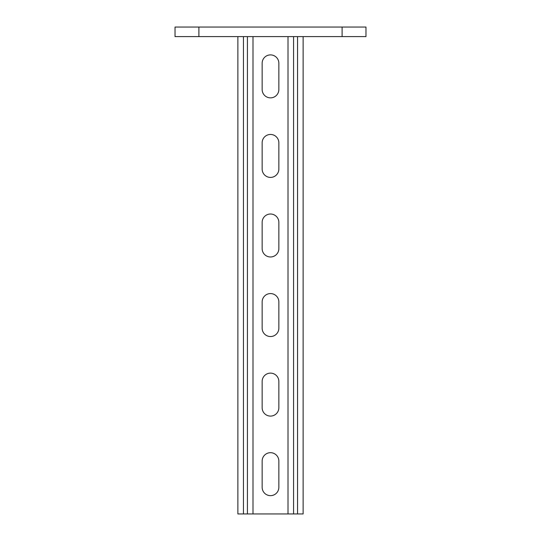 <?xml version="1.0" encoding="UTF-8"?>
<svg xmlns="http://www.w3.org/2000/svg" width="541" height="541" viewBox="0 0 541 541"><rect width="100%" height="100%" fill="white"/><g stroke="black" fill="none" stroke-linecap="round" stroke-linejoin="round"><path stroke-width="0.81" d="M303.122 36.599L303.122 513.95L237.878 513.95L237.878 36.599M303.122 465.815L303.122 482.525M303.122 306.7L303.122 323.41M303.122 147.585L303.122 164.288M303.122 68.024L303.122 84.727M303.122 227.139L303.122 243.849M303.122 386.26L303.122 402.964M278.852 461.04L278.852 487.299A8.352 8.352 0 0 1 270.5 495.651A8.352 8.352 0 0 1 262.148 487.299L262.148 461.04A8.352 8.352 0 0 1 270.5 452.689A8.352 8.352 0 0 1 278.852 461.04M278.852 301.925L278.852 328.177A8.352 8.352 0 0 1 270.5 336.536A8.352 8.352 0 0 1 262.148 328.177L262.148 301.925A8.352 8.352 0 0 1 270.5 293.574A8.352 8.352 0 0 1 278.852 301.925M278.852 142.81L278.852 169.062A8.352 8.352 0 0 1 270.5 177.414A8.352 8.352 0 0 1 262.148 169.062L262.148 142.81A8.352 8.352 0 0 1 270.5 134.452A8.352 8.352 0 0 1 278.852 142.81M278.852 63.25L278.852 89.502A8.352 8.352 0 0 1 270.5 97.86A8.352 8.352 0 0 1 262.148 89.502L262.148 63.25A8.352 8.352 0 0 1 270.5 54.898A8.352 8.352 0 0 1 278.852 63.25M278.852 222.365L278.852 248.623A8.352 8.352 0 0 1 270.5 256.975A8.352 8.352 0 0 1 262.148 248.623L262.148 222.365A8.352 8.352 0 0 1 270.5 214.013A8.352 8.352 0 0 1 278.852 222.365M278.852 381.486L278.852 407.738A8.352 8.352 0 0 1 270.5 416.09A8.352 8.352 0 0 1 262.148 407.738L262.148 381.486A8.352 8.352 0 0 1 270.5 373.128A8.352 8.352 0 0 1 278.852 381.486M288.001 513.95L288.001 36.599M252.999 513.95L252.999 36.599M175.027 27.05L365.973 27.05L365.973 36.599L175.027 36.599L175.027 27.05M247.426 513.95L247.426 36.599M243.45 513.95L243.45 36.599M297.55 513.95L297.55 36.599M293.574 513.95L293.574 36.599M198.899 27.05L198.899 36.599M342.101 27.05L342.101 36.599"/></g></svg>
